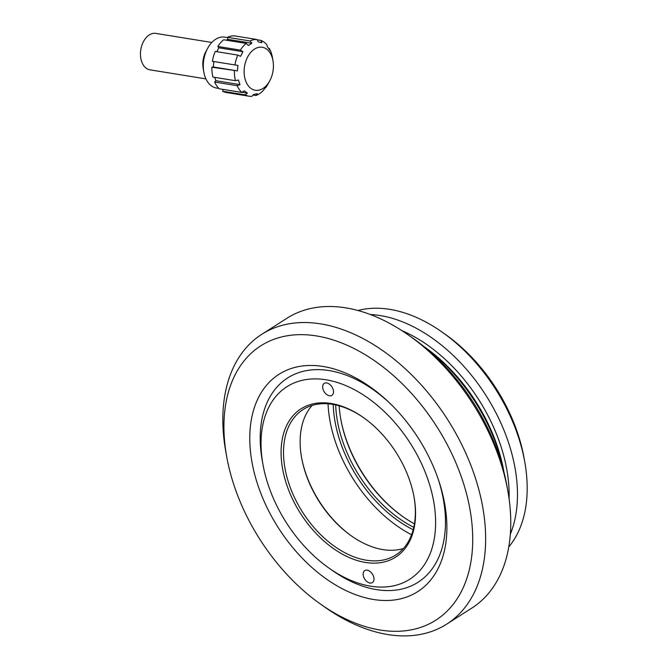<?xml version="1.0" encoding="UTF-8"?>
<svg xmlns="http://www.w3.org/2000/svg" width="668" height="668" viewBox="0 0 668 668"><rect width="100%" height="100%" fill="white"/><g stroke="black" fill="none" stroke-linecap="round" stroke-linejoin="round"><path stroke-width="1" d="M423.52 346.233L424.464 346.892A137.199 88.435 57.5 0 1 503.831 471.316L504.031 472.451M401.727 330.535A137.199 88.435 57.5 0 1 509.083 498.829M370.247 314.494A143.127 92.259 57.5 0 1 380.1 315.538A143.127 92.259 57.5 0 1 489.394 401.017A143.127 92.259 57.5 0 1 510.352 534.133M508.791 546.933A143.127 92.259 -122.5 0 0 524.731 461.763A143.127 92.259 -122.5 0 0 441.932 331.963A143.127 92.259 -122.5 0 0 389.795 309.351A143.127 92.259 -122.5 0 0 357.981 310.511M441.932 331.963L445.205 334.267A136.255 87.825 57.5 0 1 524.029 457.83L524.731 461.763M340.705 418.769A109.151 70.357 -122.5 0 0 403.347 516.965M335.687 404.942A107.431 69.247 -122.5 0 0 413.768 527.353M414.444 523.837A107.431 69.247 57.5 0 1 402.938 516.681A107.431 69.247 57.5 0 1 340.797 419.253A107.431 69.247 57.5 0 1 339.152 405.802M413.175 529.766A109.151 70.357 57.5 0 1 333.24 404.457M411.571 534.751A116.032 74.791 57.5 0 1 328.046 403.814M380.125 630.033A162.725 104.884 -122.5 0 0 469.078 504.716A162.725 104.884 -122.5 0 0 320.248 336.605A162.725 104.884 -122.5 0 0 226.711 456.753A162.725 104.884 -122.5 0 0 320.849 604.323A162.725 104.884 -122.5 0 0 380.125 630.033M373.512 599.488A128.924 83.099 57.5 0 1 249.782 440.237A128.924 83.099 57.5 0 1 370.105 386.856A128.924 83.099 57.5 0 1 444.679 503.764A128.924 83.099 57.5 0 1 373.512 599.488M226.711 456.753L225.767 451.51A171.893 110.796 57.5 0 1 261.798 334.292A171.893 110.796 57.5 0 1 320.657 323.88A171.893 110.796 57.5 0 1 468.335 459.025A171.893 110.796 57.5 0 1 446.683 624.137A171.893 110.796 57.5 0 1 387.824 634.55A171.893 110.796 57.5 0 1 325.207 607.387L320.849 604.323M446.683 624.137L471.792 608.114A171.893 110.796 -122.5 0 0 507.822 490.905A171.893 110.796 -122.5 0 0 408.382 335.019A171.893 110.796 -122.5 0 0 345.765 307.856A171.893 110.796 -122.5 0 0 286.906 318.277L261.798 334.292M408.382 335.019L412.74 338.083A162.725 104.884 57.5 0 1 506.878 485.653L507.822 490.905M423.746 346.416A143.127 92.259 57.5 0 1 503.964 472.167M438.183 479.056A121.184 78.114 57.5 0 1 418.009 582.279A121.184 78.114 57.5 0 1 376.51 589.619A121.184 78.114 57.5 0 1 332.363 570.472L329.04 568.134A114.195 73.605 -122.5 0 0 370.64 586.178A114.195 73.605 -122.5 0 0 433.064 498.236A114.195 73.605 -122.5 0 0 328.623 380.259A114.195 73.605 -122.5 0 0 262.983 464.577A114.195 73.605 -122.5 0 0 329.04 568.134M262.983 464.577L262.265 460.578A121.184 78.114 57.5 0 1 287.657 377.938A121.184 78.114 57.5 0 1 389.77 403.155M301.519 457.288A87.951 56.688 -122.5 0 0 351.902 536.262M365.513 562.464A87.951 56.688 57.5 0 1 281.094 453.822A87.951 56.688 57.5 0 1 363.183 417.4A87.951 56.688 57.5 0 1 414.06 497.159A87.951 56.688 57.5 0 1 365.513 562.464M329.474 395.79A7.106 4.576 -122.5 0 0 331.912 395.356A7.106 4.576 -122.5 0 0 331.946 386.906A7.106 4.576 -122.5 0 0 324.264 383.382A7.106 4.576 -122.5 0 0 323.37 390.204A7.106 4.576 -122.5 0 0 329.474 395.79M369.955 583.022A7.106 4.576 -122.5 0 0 372.393 582.588A7.106 4.576 -122.5 0 0 372.427 574.138A7.106 4.576 -122.5 0 0 364.745 570.606A7.106 4.576 -122.5 0 0 363.851 577.436A7.106 4.576 -122.5 0 0 369.955 583.022M403.389 548.528A86.23 55.586 57.5 0 1 382.906 549.605A86.23 55.586 57.5 0 1 351.493 535.978A86.23 55.586 57.5 0 1 301.61 457.772A86.23 55.586 57.5 0 1 312.106 405.426M363.592 417.692A86.23 55.586 -122.5 0 0 303.063 409.576A86.23 55.586 -122.5 0 0 292.2 492.408A86.23 55.586 -122.5 0 0 366.281 560.202A86.23 55.586 -122.5 0 0 395.815 554.983A86.23 55.586 -122.5 0 0 413.968 496.666M237.775 55.085L215.246 51.444A28.649 18.988 99.2 0 0 212.407 61.297L234.936 64.946A28.649 18.988 -80.8 0 1 237.775 55.085L240.555 56.312L242.96 51.72L240.371 50.125A28.649 18.988 -80.8 0 1 246.2 43.412L248.354 45.508L251.894 43.245L250.032 40.965A28.649 18.988 -80.8 0 1 257.005 39.512L258.349 41.9L261.906 42.685L260.862 40.364A28.649 18.988 -80.8 0 1 266.757 44.647L267.367 46.651L269.814 50.234L269.404 48.522A28.649 18.988 -80.8 0 1 272.36 57.172L272.995 60.805A21.777 14.429 99.2 0 0 272.803 59.803A21.777 14.429 99.2 0 0 254.241 49.257A21.777 14.429 99.2 0 0 244.914 78.465A21.777 14.429 99.2 0 0 269.763 80.803A21.777 14.429 99.2 0 0 272.995 60.805M213.81 61.523L213.317 66.984L211.865 67.201L237.432 70.883L237.933 65.422L234.936 64.946M211.865 67.201A28.649 18.988 99.2 0 0 212.917 77.062L235.453 80.711A28.649 18.988 -80.8 0 1 234.401 70.85M214.712 77.354L215.856 80.703L214.62 82.03L237.148 85.679L239.979 84.611L238.409 80.01L235.453 80.711M214.62 82.03A28.649 18.988 99.2 0 0 219.229 88.777L241.758 92.418A28.649 18.988 -80.8 0 1 237.148 85.679M223.187 89.412L222.611 91.232L245.148 94.881L247.377 93.119L244.237 90.84L241.758 92.418M222.611 91.232A28.649 18.988 99.2 0 0 226.577 92.568L249.106 96.217A28.649 18.988 -80.8 0 1 245.148 94.881M253.038 95.073L255.861 95.524L257.28 93.712L253.581 94.48L251.853 96.359A28.649 18.988 -80.8 0 1 249.106 96.217M265.647 87.374L262.524 91.274A28.649 18.988 -80.8 0 1 255.861 95.524M269.763 80.803L268.152 83.776A28.649 18.988 -80.8 0 1 265.881 87.408M268.653 48.397L269.404 48.522M257.147 39.763L260.862 40.364M246.2 43.412L223.671 39.763A28.649 18.988 99.2 0 0 217.843 46.476L240.371 50.125M211.814 42.468L155.836 33.4A18.454 12.233 99.2 0 0 140.814 49.657A18.454 12.233 99.2 0 0 149.941 69.823L205.919 78.891M227.537 37.583L224.774 37.132A25.785 17.092 99.2 0 0 207.639 48.33L205.919 51.503A18.454 12.233 99.2 0 0 203.172 68.453L203.798 72.01A25.785 17.092 99.2 0 0 216.532 88.042L218.862 88.418M250.032 40.965L227.504 37.316A28.649 18.988 99.2 0 1 234.476 35.863L257.005 39.512M217.843 46.476L218.837 47.812L216.808 51.695M227.504 37.316L227.78 39.337L226.419 40.205M207.639 48.33A25.785 17.092 99.2 0 0 203.798 72.01M227.78 39.337L251.894 43.245M218.837 47.812L242.96 51.72M242.025 92.251L247.377 93.119M215.856 80.703L239.979 84.611M213.317 66.984L237.432 70.883"/></g></svg>
